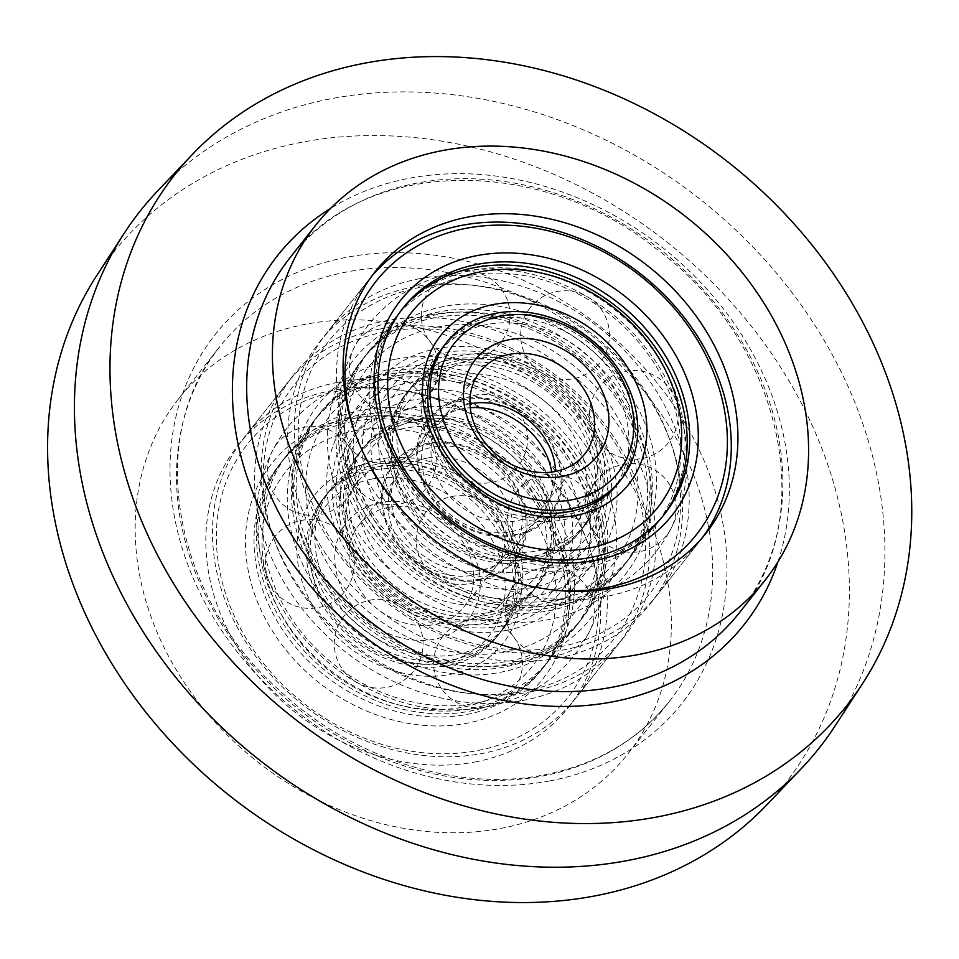 <?xml version="1.0" encoding="UTF-8"?>
<svg xmlns="http://www.w3.org/2000/svg" width="959" height="959" viewBox="0 0 959 959"><rect width="100%" height="100%" fill="white"/><g stroke="black" fill="none" stroke-linecap="round" stroke-linejoin="round"><path stroke-width="0.72" stroke-dasharray="4.79 3.6" d="M474.909 761.997A210.872 173.735 38.3 0 0 568.747 707.023A210.872 173.735 38.3 0 0 510.943 439.989A210.872 173.735 38.3 0 0 237.772 445.623A210.872 173.735 38.3 0 0 250.071 666.073A210.872 173.735 38.3 0 0 474.909 761.997M500.55 828.456A286.345 235.902 38.3 0 0 627.977 753.798A286.345 235.902 38.3 0 0 549.471 391.188A286.345 235.902 38.3 0 0 178.554 398.848A286.345 235.902 38.3 0 0 195.252 698.2A286.345 235.902 38.3 0 0 500.55 828.456M530.267 691.907A210.872 173.735 38.3 0 0 624.105 636.92A210.872 173.735 38.3 0 0 566.301 369.886A210.872 173.735 38.3 0 0 293.142 375.532A210.872 173.735 38.3 0 0 305.442 595.983A210.872 173.735 38.3 0 0 530.267 691.907M506.52 630.339A140.949 116.123 38.3 0 0 569.238 593.585A140.949 116.123 38.3 0 0 530.603 415.091A140.949 116.123 38.3 0 0 348.009 418.867A140.949 116.123 38.3 0 0 356.233 566.218A140.949 116.123 38.3 0 0 506.52 630.339M533.024 596.762A140.949 116.123 38.3 0 0 595.755 560.02A140.949 116.123 38.3 0 0 557.107 381.526A140.949 116.123 38.3 0 0 374.525 385.29A140.949 116.123 38.3 0 0 382.737 532.653A140.949 116.123 38.3 0 0 533.024 596.762M556.783 658.33A210.872 173.735 38.3 0 0 650.622 603.355A210.872 173.735 38.3 0 0 592.806 336.321A210.872 173.735 38.3 0 0 319.647 341.955A210.872 173.735 38.3 0 0 331.946 562.406A210.872 173.735 38.3 0 0 556.783 658.33M835.205 725.735A432.845 356.604 38.3 0 0 700.693 199.712A432.845 356.604 38.3 0 0 157.815 190.757M766.888 804.769A428.193 352.768 38.3 0 0 667.128 242.219A428.193 352.768 38.3 0 0 96.775 275.533M381.155 502.48A77.691 64.001 38.3 0 0 362.046 616.122A77.691 64.001 38.3 0 0 479.452 594.077A77.691 64.001 38.3 0 0 381.155 502.48M372.104 479.032A104.327 85.95 38.3 0 0 346.451 631.621A104.327 85.95 38.3 0 0 504.098 602.024A104.327 85.95 38.3 0 0 372.104 479.032M388.827 507.323A66.591 54.867 38.3 0 0 359.193 524.681A66.591 54.867 38.3 0 0 377.45 609.013A66.591 54.867 38.3 0 0 463.712 607.227A66.591 54.867 38.3 0 0 459.829 537.615A66.591 54.867 38.3 0 0 388.827 507.323M427.81 457.958A66.591 54.867 38.3 0 0 398.177 475.316A66.591 54.867 38.3 0 0 416.434 559.648A66.591 54.867 38.3 0 0 502.696 557.862A66.591 54.867 38.3 0 0 498.812 488.251A66.591 54.867 38.3 0 0 427.81 457.958M427.942 443.25A77.691 64.001 38.3 0 0 408.834 556.879A77.691 64.001 38.3 0 0 526.227 534.834A77.691 64.001 38.3 0 0 427.942 443.25M418.891 419.79A104.327 85.95 38.3 0 0 393.238 572.391A104.327 85.95 38.3 0 0 550.886 542.782A104.327 85.95 38.3 0 0 418.891 419.79M414.288 416.889A110.98 91.441 38.3 0 0 364.899 445.827A110.98 91.441 38.3 0 0 395.324 586.369A110.98 91.441 38.3 0 0 539.09 583.408A110.98 91.441 38.3 0 0 532.617 467.381A110.98 91.441 38.3 0 0 414.288 416.889M405.405 428.134A110.98 91.441 38.3 0 0 356.017 457.071A110.98 91.441 38.3 0 0 386.441 597.613A110.98 91.441 38.3 0 0 530.219 594.652A110.98 91.441 38.3 0 0 523.746 478.625A110.98 91.441 38.3 0 0 405.405 428.134M381.059 458.965A110.98 91.441 38.3 0 0 331.67 487.903A110.98 91.441 38.3 0 0 362.094 628.445A110.98 91.441 38.3 0 0 505.873 625.472A110.98 91.441 38.3 0 0 499.399 509.445A110.98 91.441 38.3 0 0 381.059 458.965M372.176 470.21A110.98 91.441 38.3 0 0 322.787 499.148A110.98 91.441 38.3 0 0 353.224 639.689A110.98 91.441 38.3 0 0 496.99 636.716A110.98 91.441 38.3 0 0 490.517 520.689A110.98 91.441 38.3 0 0 372.176 470.21M348.728 418.448A173.135 142.639 38.3 0 0 306.149 671.684A173.135 142.639 38.3 0 0 567.776 622.559A173.135 142.639 38.3 0 0 348.728 418.448M338.167 391.08A204.219 168.245 38.3 0 0 287.952 689.773A204.219 168.245 38.3 0 0 596.534 631.825A204.219 168.245 38.3 0 0 338.167 391.08M353.332 421.349A166.482 137.161 38.3 0 0 279.237 464.755A166.482 137.161 38.3 0 0 324.885 675.568A166.482 137.161 38.3 0 0 540.54 671.108A166.482 137.161 38.3 0 0 530.83 497.074A166.482 137.161 38.3 0 0 353.332 421.349M362.202 410.104A166.482 137.161 38.3 0 0 288.12 453.511A166.482 137.161 38.3 0 0 333.756 664.323A166.482 137.161 38.3 0 0 549.411 659.864A166.482 137.161 38.3 0 0 539.701 485.829A166.482 137.161 38.3 0 0 362.202 410.104M386.549 379.273A166.482 137.161 38.3 0 0 312.466 422.679A166.482 137.161 38.3 0 0 358.115 633.491A166.482 137.161 38.3 0 0 573.77 629.044A166.482 137.161 38.3 0 0 564.06 454.998A166.482 137.161 38.3 0 0 386.549 379.273M395.432 368.028A166.482 137.161 38.3 0 0 321.349 411.435A166.482 137.161 38.3 0 0 366.985 622.247A166.482 137.161 38.3 0 0 582.64 617.8A166.482 137.161 38.3 0 0 572.931 443.753A166.482 137.161 38.3 0 0 395.432 368.028M395.504 359.205A173.135 142.639 38.3 0 0 352.936 612.441A173.135 142.639 38.3 0 0 614.563 563.317A173.135 142.639 38.3 0 0 395.504 359.205M384.955 331.838A204.219 168.245 38.3 0 0 334.727 630.531A204.219 168.245 38.3 0 0 643.321 572.595A204.219 168.245 38.3 0 0 384.955 331.838M380.351 328.937A210.872 173.735 38.3 0 0 286.513 383.924A210.872 173.735 38.3 0 0 344.317 650.957A210.872 173.735 38.3 0 0 617.488 645.311A210.872 173.735 38.3 0 0 605.189 424.861A210.872 173.735 38.3 0 0 380.351 328.937M338.239 382.257A210.872 173.735 38.3 0 0 244.401 437.232A210.872 173.735 38.3 0 0 302.217 704.266A210.872 173.735 38.3 0 0 575.376 698.631A210.872 173.735 38.3 0 0 563.077 478.181A210.872 173.735 38.3 0 0 338.239 382.257M412.046 408.09A119.863 98.753 -141.7 0 1 563.7 549.399A119.863 98.753 -141.7 0 1 382.569 583.408A119.863 98.753 -141.7 0 1 412.046 408.09M399.412 375.329A157.06 129.393 -141.7 0 1 598.128 560.5A157.06 129.393 -141.7 0 1 360.788 605.057A157.06 129.393 -141.7 0 1 399.412 375.329M411.95 419.85A110.98 91.441 -141.7 0 1 530.279 470.342A110.98 91.441 -141.7 0 1 536.752 586.369A110.98 91.441 -141.7 0 1 392.986 589.329A110.98 91.441 -141.7 0 1 362.562 448.788A110.98 91.441 -141.7 0 1 411.95 419.85M409.613 422.811A110.98 91.441 -141.7 0 1 527.941 473.302A110.98 91.441 -141.7 0 1 534.415 589.329A110.98 91.441 -141.7 0 1 390.649 592.302A110.98 91.441 -141.7 0 1 360.224 451.749A110.98 91.441 -141.7 0 1 409.613 422.811M390.757 373.95A166.482 137.161 -141.7 0 1 568.255 449.675A166.482 137.161 -141.7 0 1 577.965 623.722A166.482 137.161 -141.7 0 1 362.31 628.181A166.482 137.161 -141.7 0 1 316.674 417.357A166.482 137.161 -141.7 0 1 390.757 373.95M392.902 371.229A166.482 137.161 -141.7 0 1 570.401 446.954A166.482 137.161 -141.7 0 1 580.111 621A166.482 137.161 -141.7 0 1 364.456 625.448A166.482 137.161 -141.7 0 1 318.82 414.636A166.482 137.161 -141.7 0 1 392.902 371.229M368.388 463.377A119.863 98.753 38.3 0 0 338.911 638.694A119.863 98.753 38.3 0 0 520.042 604.685A119.863 98.753 38.3 0 0 368.388 463.377M355.741 430.627A157.06 129.393 38.3 0 0 317.117 660.343A157.06 129.393 38.3 0 0 554.458 615.786A157.06 129.393 38.3 0 0 355.741 430.627M374.525 467.249A110.98 91.441 38.3 0 0 325.125 496.187A110.98 91.441 38.3 0 0 355.561 636.728A110.98 91.441 38.3 0 0 499.327 633.755A110.98 91.441 38.3 0 0 492.854 517.728A110.98 91.441 38.3 0 0 374.525 467.249M376.863 464.288A110.98 91.441 38.3 0 0 327.475 493.226A110.98 91.441 38.3 0 0 357.899 633.767A110.98 91.441 38.3 0 0 501.665 630.794A110.98 91.441 38.3 0 0 495.192 514.767A110.98 91.441 38.3 0 0 376.863 464.288M358.007 415.415A166.482 137.161 38.3 0 0 283.924 458.822A166.482 137.161 38.3 0 0 329.56 669.646A166.482 137.161 38.3 0 0 545.215 665.186A166.482 137.161 38.3 0 0 535.506 491.152A166.482 137.161 38.3 0 0 358.007 415.415M355.849 418.148A166.482 137.161 38.3 0 0 281.766 461.555A166.482 137.161 38.3 0 0 327.415 672.367A166.482 137.161 38.3 0 0 543.07 667.908A166.482 137.161 38.3 0 0 533.36 493.873A166.482 137.161 38.3 0 0 355.849 418.148M463.029 398.812A77.691 64.001 38.3 0 0 443.921 512.454A77.691 64.001 38.3 0 0 561.327 490.409A77.691 64.001 38.3 0 0 463.029 398.812M453.979 375.365A104.327 85.95 38.3 0 0 428.325 527.953A104.327 85.95 38.3 0 0 585.973 498.356A104.327 85.95 38.3 0 0 453.979 375.365M469.994 403.787A66.591 54.867 38.3 0 0 441.068 421.013A66.591 54.867 38.3 0 0 459.325 505.345A66.591 54.867 38.3 0 0 545.587 503.559A66.591 54.867 38.3 0 0 555.633 471.42M487.28 324.466A110.98 91.441 38.3 0 0 437.891 353.403A110.98 91.441 38.3 0 0 468.316 493.945A110.98 91.441 38.3 0 0 612.094 490.972A110.98 91.441 38.3 0 0 605.62 374.945A110.98 91.441 38.3 0 0 487.28 324.466M462.933 355.298A110.98 91.441 38.3 0 0 413.545 384.235A110.98 91.441 38.3 0 0 443.969 524.777A110.98 91.441 38.3 0 0 587.747 521.804A110.98 91.441 38.3 0 0 581.274 405.777A110.98 91.441 38.3 0 0 462.933 355.298M454.051 366.542A110.98 91.441 38.3 0 0 404.662 395.48A110.98 91.441 38.3 0 0 435.086 536.021A110.98 91.441 38.3 0 0 578.864 533.048A110.98 91.441 38.3 0 0 572.391 417.021A110.98 91.441 38.3 0 0 454.051 366.542M430.603 314.768A173.135 142.639 38.3 0 0 388.023 568.016A173.135 142.639 38.3 0 0 649.651 518.891A173.135 142.639 38.3 0 0 430.603 314.768M420.042 287.412A204.219 168.245 38.3 0 0 369.826 586.105A204.219 168.245 38.3 0 0 678.409 528.157A204.219 168.245 38.3 0 0 420.042 287.412M435.194 317.681A166.482 137.161 38.3 0 0 361.111 361.087A166.482 137.161 38.3 0 0 406.76 571.9A166.482 137.161 38.3 0 0 622.415 567.44A166.482 137.161 38.3 0 0 612.705 393.406A166.482 137.161 38.3 0 0 435.194 317.681M444.077 306.436A166.482 137.161 38.3 0 0 369.994 349.843A166.482 137.161 38.3 0 0 415.631 560.655A166.482 137.161 38.3 0 0 631.286 556.196A166.482 137.161 38.3 0 0 621.576 382.161A166.482 137.161 38.3 0 0 444.077 306.436M468.424 275.605A166.482 137.161 38.3 0 0 394.341 319.011A166.482 137.161 38.3 0 0 439.989 529.824A166.482 137.161 38.3 0 0 655.632 525.376A166.482 137.161 38.3 0 0 645.922 351.33A166.482 137.161 38.3 0 0 468.424 275.605M355.094 433.288A204.219 168.245 38.3 0 0 553.571 590.037M371.78 276.12A210.872 173.735 38.3 0 0 368.388 280.256A210.872 173.735 38.3 0 0 426.192 547.289A210.872 173.735 38.3 0 0 699.363 541.643A210.872 173.735 38.3 0 0 702.587 537.388M420.114 278.589A210.872 173.735 38.3 0 0 326.276 333.564A210.872 173.735 38.3 0 0 384.091 600.598A210.872 173.735 38.3 0 0 657.251 594.964A210.872 173.735 38.3 0 0 644.951 374.513A210.872 173.735 38.3 0 0 420.114 278.589M442.099 348.081A110.98 91.441 -141.7 0 1 491.488 319.143A110.98 91.441 -141.7 0 1 609.816 369.635A110.98 91.441 -141.7 0 1 616.289 485.662A110.98 91.441 -141.7 0 1 472.523 488.622A110.98 91.441 -141.7 0 1 442.099 348.081L444.437 345.12A110.98 91.441 -141.7 0 1 493.825 316.182A110.98 91.441 -141.7 0 1 612.154 366.674A110.98 91.441 -141.7 0 1 618.627 482.701L612.094 490.972M472.631 270.282A166.482 137.161 -141.7 0 1 650.13 346.007A166.482 137.161 -141.7 0 1 659.84 520.054A166.482 137.161 -141.7 0 1 444.185 524.501A166.482 137.161 -141.7 0 1 398.548 313.689A166.482 137.161 -141.7 0 1 472.631 270.282M663.244 515.714A166.482 137.161 -141.7 0 1 661.986 517.333A166.482 137.161 -141.7 0 1 446.331 521.78A166.482 137.161 -141.7 0 1 400.694 310.968A166.482 137.161 -141.7 0 1 401.977 309.373M450.262 359.709A119.863 98.753 38.3 0 0 420.785 535.026A119.863 98.753 38.3 0 0 601.916 501.018A119.863 98.753 38.3 0 0 450.262 359.709M437.616 326.959A157.06 129.393 38.3 0 0 398.992 556.676A157.06 129.393 38.3 0 0 636.332 512.118A157.06 129.393 38.3 0 0 437.616 326.959M456.388 363.581A110.98 91.441 38.3 0 0 407 392.519A110.98 91.441 38.3 0 0 437.436 533.06A110.98 91.441 38.3 0 0 581.202 530.087A110.98 91.441 38.3 0 0 574.729 414.06A110.98 91.441 38.3 0 0 456.388 363.581M458.738 360.608A110.98 91.441 38.3 0 0 409.349 389.546A110.98 91.441 38.3 0 0 439.773 530.099A110.98 91.441 38.3 0 0 583.54 527.126A110.98 91.441 38.3 0 0 577.066 411.099A110.98 91.441 38.3 0 0 458.738 360.608M439.881 311.747A166.482 137.161 38.3 0 0 365.799 355.154A166.482 137.161 38.3 0 0 411.435 565.978A166.482 137.161 38.3 0 0 627.09 561.518A166.482 137.161 38.3 0 0 617.38 387.484A166.482 137.161 38.3 0 0 439.881 311.747M437.724 314.468A166.482 137.161 38.3 0 0 363.641 357.875A166.482 137.161 38.3 0 0 409.289 568.699A166.482 137.161 38.3 0 0 624.944 564.24A166.482 137.161 38.3 0 0 615.234 390.205A166.482 137.161 38.3 0 0 437.724 314.468M515.439 534.654A76.576 63.09 -141.7 0 1 418.556 444.377A76.576 63.09 -141.7 0 1 534.271 422.643A76.576 63.09 -141.7 0 1 515.439 534.654M532.413 578.637A126.528 104.243 -141.7 0 1 372.332 429.476A126.528 104.243 -141.7 0 1 563.52 393.574A126.528 104.243 -141.7 0 1 532.413 578.637M551.737 472.068A69.923 57.6 -141.7 0 1 541.955 513.521A69.923 57.6 -141.7 0 1 510.847 531.754A69.923 57.6 -141.7 0 1 436.297 499.951A69.923 57.6 -141.7 0 1 432.209 426.851A69.923 57.6 -141.7 0 1 470.282 407.731M480.435 570.257A69.923 57.6 -141.7 0 1 405.885 538.455A69.923 57.6 -141.7 0 1 401.797 465.355A69.923 57.6 -141.7 0 1 492.375 463.485A69.923 57.6 -141.7 0 1 511.543 552.024A69.923 57.6 -141.7 0 1 480.435 570.257M480.351 579.08A76.576 63.09 -141.7 0 1 383.468 488.802A76.576 63.09 -141.7 0 1 499.183 467.069A76.576 63.09 -141.7 0 1 480.351 579.08M497.325 623.062A126.528 104.243 -141.7 0 1 337.244 473.902A126.528 104.243 -141.7 0 1 528.433 437.999A126.528 104.243 -141.7 0 1 497.325 623.062M501.929 625.963A133.181 109.722 -141.7 0 1 359.925 565.378A133.181 109.722 -141.7 0 1 352.157 426.144A133.181 109.722 -141.7 0 1 524.681 422.583A133.181 109.722 -141.7 0 1 561.195 591.235A133.181 109.722 -141.7 0 1 501.929 625.963M532.341 587.459A133.181 109.722 -141.7 0 1 390.337 526.875A133.181 109.722 -141.7 0 1 382.569 387.64A133.181 109.722 -141.7 0 1 555.093 384.079A133.181 109.722 -141.7 0 1 591.607 552.732A133.181 109.722 -141.7 0 1 532.341 587.459M739.485 612.609A286.345 235.902 38.3 0 0 660.979 249.999A286.345 235.902 38.3 0 0 290.05 257.671C362.622 159.182 536.98 153.416 655.872 248.513C781.525 340.697 820.52 517.117 739.485 612.609M777.917 561.914A297.446 245.048 38.3 0 0 662.753 247.77A297.446 245.048 38.3 0 0 330.459 208.523M549.543 780.962A297.446 245.048 38.3 0 0 622.691 345.911A297.446 245.048 38.3 0 0 173.219 430.303A297.446 245.048 38.3 0 0 549.543 780.962M541.883 776.131A286.345 235.902 38.3 0 0 669.298 701.473A286.345 235.902 38.3 0 0 590.804 338.863A286.345 235.902 38.3 0 0 219.875 346.523A286.345 235.902 38.3 0 0 236.573 645.875A286.345 235.902 38.3 0 0 541.883 776.131M293.142 375.532L237.772 445.623M624.105 636.92L568.747 707.023M374.525 385.29L348.009 418.867M595.755 560.02L569.238 593.585M375.017 271.865L319.647 341.955M705.98 533.252L650.622 603.355M627.977 753.798L669.298 701.473C638.298 740.096 596.39 764.599 543.597 774.992C456.928 792.194 351.497 758.449 278.302 689.353C171.313 593.417 145.612 435.086 219.875 346.523L178.554 398.848M398.177 475.316L359.193 524.681M502.696 557.862L463.712 607.227M364.899 445.827L356.017 457.071M539.09 583.408L530.219 594.652M392.003 462.753C414.971 457.335 454.278 465.894 484.319 495.276C501.054 512.286 511.291 530.555 515.043 550.058L515.63 574.825C511.591 595.923 500.994 605.644 492.351 611.123L469.838 619.814C456.928 622.295 442.734 621.324 427.27 616.925C409.289 611.494 393.082 601.964 378.661 588.323C361.579 571.384 351.03 553.055 347.014 533.348C342.735 515.69 346.079 498.776 357.048 482.629C364.744 472.655 376.396 466.038 392.003 462.753M331.67 487.903L322.787 499.148M505.873 625.472L496.99 636.716M275.065 536.489A44.39 44.39 0 0 0 303.5 607.934A44.39 44.39 0 0 0 351.15 547.589A44.39 44.39 0 0 0 275.065 536.489M343.849 616.205A44.39 44.39 0 0 0 372.284 687.651A44.39 44.39 0 0 0 419.934 627.306A44.39 44.39 0 0 0 343.849 616.205M443.238 635.913A44.39 44.39 0 0 0 471.672 707.358A44.39 44.39 0 0 0 519.322 647.013A44.39 44.39 0 0 0 443.238 635.913M515.019 584.067A44.39 44.39 0 0 0 543.453 655.512A44.39 44.39 0 0 0 591.104 595.167A44.39 44.39 0 0 0 515.019 584.067M517.141 491.032A44.39 44.39 0 0 0 545.575 562.477A44.39 44.39 0 0 0 593.225 502.132A44.39 44.39 0 0 0 517.141 491.032M448.356 411.315A44.39 44.39 0 0 0 476.791 482.761A44.39 44.39 0 0 0 524.441 422.416A44.39 44.39 0 0 0 448.356 411.315M348.968 391.608A44.39 44.39 0 0 0 377.402 463.041A44.39 44.39 0 0 0 425.053 402.708A44.39 44.39 0 0 0 348.968 391.608M277.187 443.454A44.39 44.39 0 0 0 305.621 514.899A44.39 44.39 0 0 0 353.272 454.554A44.39 44.39 0 0 0 277.187 443.454M288.12 453.511L279.237 464.755M549.411 659.864L540.54 671.108M375.616 375.484C414.36 368.724 452.588 374.334 490.313 392.315C534.079 414.072 566.553 446.438 587.735 489.402C600.526 516.374 606.28 544.065 605.021 572.451C603.343 603.235 593.321 630.543 574.968 654.374C531.909 711.015 446.091 725.364 376.372 692.47C304.698 661.075 252.804 584.63 256.796 511.459C258.271 479.716 268.544 451.665 287.628 427.27C310.177 399.735 339.498 382.473 375.616 375.484M321.349 411.435L312.466 422.679M582.64 617.8L573.77 629.044M286.513 383.924L244.401 437.232M617.488 645.311L575.376 698.631M534.415 589.329L536.752 586.369M360.224 451.749L362.562 448.788M577.965 623.722L580.111 621M316.674 417.357L318.82 414.636M327.475 493.226L325.125 496.187M501.665 630.794L499.327 633.755M283.924 458.822L281.766 461.555M545.215 665.186L543.07 667.908M480.051 371.648L441.068 421.013M584.57 454.194L545.587 503.559M444.437 345.12L437.891 353.403M473.878 359.086C496.846 353.667 536.153 362.226 566.194 391.608C582.916 408.618 593.165 426.887 596.918 446.391L597.505 471.157C593.465 492.255 582.868 501.977 574.225 507.455L551.713 516.134C538.802 518.627 524.609 517.656 509.145 513.257C491.164 507.826 474.957 498.296 460.536 484.655C443.454 467.716 432.905 449.387 428.889 429.68C424.609 412.022 427.954 395.108 438.922 378.961C446.618 368.987 458.27 362.37 473.878 359.086M413.545 384.235L404.662 395.48M587.747 521.804L578.864 533.048M356.94 432.821A44.39 44.39 0 0 0 385.374 504.266A44.39 44.39 0 0 0 433.024 443.921A44.39 44.39 0 0 0 356.94 432.821M425.724 512.538A44.39 44.39 0 0 0 454.158 583.983A44.39 44.39 0 0 0 501.809 523.638A44.39 44.39 0 0 0 425.724 512.538M525.112 532.245A44.39 44.39 0 0 0 553.547 603.691A44.39 44.39 0 0 0 601.197 543.345A44.39 44.39 0 0 0 525.112 532.245M596.894 480.399A44.39 44.39 0 0 0 625.328 551.845A44.39 44.39 0 0 0 672.978 491.499A44.39 44.39 0 0 0 596.894 480.399M599.015 387.364A44.39 44.39 0 0 0 627.438 458.81A44.39 44.39 0 0 0 675.1 398.464A44.39 44.39 0 0 0 599.015 387.364M530.231 307.647A44.39 44.39 0 0 0 558.665 379.081A44.39 44.39 0 0 0 606.316 318.748A44.39 44.39 0 0 0 530.231 307.647M430.843 287.928A44.39 44.39 0 0 0 459.277 359.373A44.39 44.39 0 0 0 506.927 299.04A44.39 44.39 0 0 0 430.843 287.928M359.062 339.786A44.39 44.39 0 0 0 387.496 411.231A44.39 44.39 0 0 0 435.146 350.886A44.39 44.39 0 0 0 359.062 339.786M369.994 349.843L361.111 361.087M631.286 556.196L622.415 567.44M457.491 271.817C496.235 265.056 534.463 270.666 572.187 288.647C615.954 310.404 648.428 342.771 669.61 385.734C682.4 412.706 688.154 440.397 686.896 468.783C685.217 499.567 675.196 526.875 656.843 550.706C613.784 607.347 527.965 621.696 458.246 588.802C386.573 557.407 334.679 480.962 338.671 407.791C340.145 376.048 350.419 347.997 369.503 323.603C392.051 296.067 421.373 278.805 457.491 271.817M403.224 307.767L394.341 319.011M664.515 514.132L655.632 525.376M368.388 280.256L326.276 333.564M699.363 541.643L657.251 594.964M616.289 485.662L618.627 482.701M659.84 520.054L661.986 517.333M398.548 313.689L400.694 310.968M409.349 389.546L407 392.519M583.54 527.126L581.202 530.087M365.799 355.154L363.641 357.875M627.09 561.518L624.944 564.24M511.543 552.024L541.955 513.521M401.797 465.355L432.209 426.851M561.195 591.235L591.607 552.732M352.157 426.144L382.569 387.64"/><path stroke-width="1.44" d="M612.142 588.239A210.872 173.735 38.3 0 0 705.98 533.252A210.872 173.735 38.3 0 0 648.176 266.218A210.872 173.735 38.3 0 0 375.017 271.865A210.872 173.735 38.3 0 0 387.316 492.315A210.872 173.735 38.3 0 0 612.142 588.239M637.783 654.685A286.345 235.902 38.3 0 0 765.21 580.027A286.345 235.902 38.3 0 0 686.716 217.417A286.345 235.902 38.3 0 0 315.787 225.089A286.345 235.902 38.3 0 0 332.485 524.429A286.345 235.902 38.3 0 0 637.783 654.685M656.352 817.104A428.193 352.768 38.3 0 0 862.573 683.599A428.193 352.768 38.3 0 0 729.511 163.234A428.193 352.768 38.3 0 0 192.471 154.363A428.193 352.768 38.3 0 0 190.397 609.337A428.193 352.768 38.3 0 0 656.352 817.104M192.471 154.363L157.815 190.757A432.845 356.604 38.3 0 0 124.143 233.397A432.845 356.604 38.3 0 0 175.209 676.67A432.845 356.604 38.3 0 0 626.742 860.691A432.845 356.604 38.3 0 0 801.532 768.375A432.845 356.604 38.3 0 0 835.205 725.735L862.573 683.599M124.143 233.397L96.775 275.533A428.193 352.768 38.3 0 0 147.302 714.047A428.193 352.768 38.3 0 0 593.969 896.09A428.193 352.768 38.3 0 0 766.888 804.769L801.532 768.375M555.633 471.42A66.591 54.867 38.3 0 0 470.701 403.655A66.591 54.867 38.3 0 0 469.994 403.787M509.685 354.291A66.591 54.867 38.3 0 0 480.051 371.648A66.591 54.867 38.3 0 0 498.308 455.981A66.591 54.867 38.3 0 0 584.57 454.194A66.591 54.867 38.3 0 0 580.686 384.583A66.591 54.867 38.3 0 0 509.685 354.291M509.816 339.582A77.691 64.001 38.3 0 0 490.708 453.211A77.691 64.001 38.3 0 0 608.102 431.166A77.691 64.001 38.3 0 0 509.816 339.582M500.766 316.122A104.327 85.95 38.3 0 0 475.113 468.711A104.327 85.95 38.3 0 0 632.76 439.114A104.327 85.95 38.3 0 0 500.766 316.122M496.163 313.221A110.98 91.441 38.3 0 0 446.774 342.159A110.98 91.441 38.3 0 0 477.198 482.701A110.98 91.441 38.3 0 0 620.964 479.74A110.98 91.441 38.3 0 0 614.491 363.713A110.98 91.441 38.3 0 0 496.163 313.221M477.306 264.36A166.482 137.161 38.3 0 0 403.224 307.767A166.482 137.161 38.3 0 0 448.86 518.579A166.482 137.161 38.3 0 0 664.515 514.132A166.482 137.161 38.3 0 0 654.805 340.085A166.482 137.161 38.3 0 0 477.306 264.36M477.378 255.538A173.135 142.639 38.3 0 0 434.811 508.773A173.135 142.639 38.3 0 0 696.438 459.649A173.135 142.639 38.3 0 0 477.378 255.538M553.571 590.037A204.219 168.245 38.3 0 0 722.319 399.999A204.219 168.245 38.3 0 0 466.829 228.17A204.219 168.245 38.3 0 0 355.094 433.288M702.587 537.388A210.872 173.735 38.3 0 0 685.122 318.64A210.872 173.735 38.3 0 0 462.226 225.269A210.872 173.735 38.3 0 0 371.78 276.12M493.921 304.423A119.863 98.753 -141.7 0 1 645.575 445.731A119.863 98.753 -141.7 0 1 464.444 479.74A119.863 98.753 -141.7 0 1 493.921 304.423M481.286 271.661A157.06 129.393 -141.7 0 1 680.003 456.832A157.06 129.393 -141.7 0 1 442.662 501.389A157.06 129.393 -141.7 0 1 481.286 271.661M620.964 479.74L618.627 482.701A110.98 91.441 -141.7 0 1 474.861 485.662A110.98 91.441 -141.7 0 1 444.437 345.12L446.774 342.159M401.977 309.373A166.482 137.161 -141.7 0 1 474.777 267.561A166.482 137.161 -141.7 0 1 651.545 342.315A166.482 137.161 -141.7 0 1 663.244 515.714M470.282 407.731A69.923 57.6 -141.7 0 1 551.737 472.068M315.787 225.089L290.05 257.671A286.345 235.902 38.3 0 0 306.76 557.011A286.345 235.902 38.3 0 0 612.058 687.267A286.345 235.902 38.3 0 0 739.485 612.609L765.21 580.027M330.459 208.523A297.446 245.048 38.3 0 0 271.733 531.574A297.446 245.048 38.3 0 0 611.926 701.976A297.446 245.048 38.3 0 0 777.917 561.914"/></g></svg>
